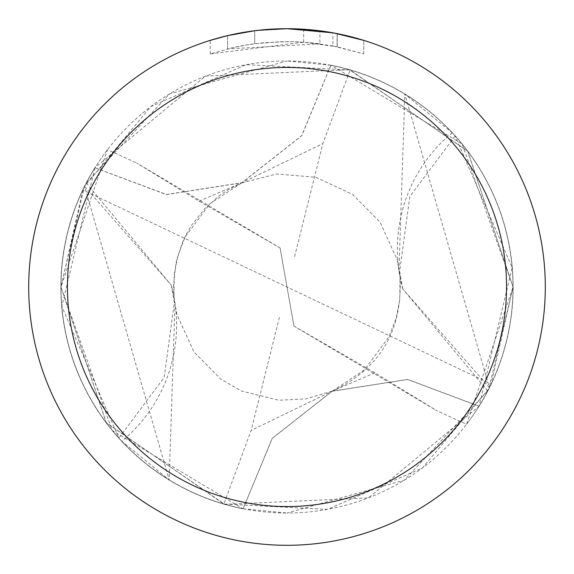<?xml version="1.0" encoding="UTF-8"?>
<svg xmlns="http://www.w3.org/2000/svg" width="574" height="574" viewBox="0 0 574 574"><rect width="100%" height="100%" fill="white"/><g stroke="black" fill="none" stroke-linecap="round" stroke-linejoin="round"><path stroke-width="0.43" stroke-dasharray="2.87 2.15" d="M269.493 29.296L287 28.707L303.646 29.252L337.139 33.615L337.139 46.795L303.653 42.182L210.271 53.927L233.18 47.592L248.764 44.614L264.499 42.648L288.27 41.615L304.12 42.211L319.897 43.832L319.897 30.802L287 28.7A258.3 258.3 0 0 1 545.3 287A258.3 258.3 0 0 1 287 545.3A258.3 258.3 0 0 1 28.7 287A258.3 258.3 0 0 1 287 28.7L292.152 28.75M330.803 65.271L287 60.988A226.013 226.013 0 0 1 513.013 287A226.013 226.013 0 0 1 287 513.013L404.383 480.137L487.699 390.93A226.013 226.013 0 0 0 489.392 387.594L404.849 94.136L452.204 132.766A226.013 226.013 0 0 1 455.146 135.973L512.173 267.563L479.068 406.249L407.554 379.522L332.152 391.281L272.32 438.349L243.139 508.779A226.077 226.077 0 0 1 94.932 167.752L166.446 194.478L241.848 182.719L301.68 135.651L330.803 65.271A226.013 226.013 0 0 1 479.039 406.17M295.746 28.851L318.807 30.666M337.132 33.615L334.104 33.034M363.737 40.367L332.877 32.811L332.884 45.942L363.737 53.927L337.132 46.795M319.897 43.832L227.584 48.919A245.385 245.385 0 0 1 254.72 43.746L280.198 41.708L295.983 41.78L311.811 42.871L332.884 45.942M254.72 30.723L254.72 43.746L254.72 30.723A258.3 258.3 0 0 0 227.584 35.624L248.384 31.606M259.082 30.214L257.87 30.35M363.758 53.927L363.758 40.367L363.758 53.927M227.584 48.919L227.584 35.624L227.584 48.919M254.72 30.731L268.065 29.396M337.139 46.795L337.139 33.615M303.653 42.182L303.653 29.238M210.256 53.927L210.256 40.367L231.767 34.677L248.183 31.635L270.311 29.238L287 28.7L253.134 30.931M243.139 508.779L287 513.013A226.013 226.013 0 0 1 60.988 287A226.013 226.013 0 0 1 287 60.988L169.617 93.863L86.301 183.07A226.013 226.013 0 0 0 84.608 186.407L169.151 479.864L121.796 441.234A150.675 150.675 0 0 0 171.152 284.797L174.36 302.52L164.186 377.477L118.854 438.027L61.827 306.437L94.932 167.752M84.608 186.407L171.188 285.02L86.301 183.07M121.796 441.234A226.013 226.013 0 0 1 118.854 438.027M243.197 508.729A226.013 226.013 0 0 1 94.961 167.83M330.861 65.221A226.077 226.077 0 0 1 479.068 406.249M487.699 390.93L402.812 288.98L489.392 387.594M402.797 288.894L399.64 271.48L409.814 196.523L455.146 135.973M452.204 132.766A150.675 150.675 0 0 0 402.848 289.203M293.938 326.075L374.98 372.863L437.395 411.034L293.938 326.075L287 287L491.122 384.028L513.013 287L467.846 151.443L350.133 69.985L245.988 64.719L150.646 106.707L84.478 186.543L60.916 287.007L112.253 430.493L243.075 508.837A226.142 226.142 0 0 1 94.839 167.78L205.463 76.098L349.214 69.641L467.666 151.12L513.041 287L466.554 424.272L437.402 411.041M491.122 384.028A226.013 226.013 0 0 1 466.554 424.272M374.98 372.863L332.712 390.894L251.139 430.421L223.867 504.015L327.474 509.375L422.399 468.011L488.826 388.849L513.084 287L462.077 143.909L330.925 65.163A226.142 226.142 0 0 1 479.161 406.22L368.537 497.902L224.793 504.367L106.348 422.902L60.959 287L107.446 149.728L136.598 162.959M280.055 247.932L199.02 201.137L136.605 162.966L280.062 247.925L287 287L82.878 189.972A226.013 226.013 0 0 1 107.446 149.728M82.878 189.972L60.988 287L106.154 422.557L223.867 504.015M330.925 65.163L301.809 135.658L241.891 182.841L166.388 194.593L94.839 167.78M243.075 508.837L272.191 438.342L332.109 391.159L407.612 379.407L479.161 406.22M199.02 201.137L241.288 183.106L322.861 143.579L350.133 69.985M294.606 256.578L322.861 143.586M279.394 317.422L251.139 430.414M293.945 326.068L280.062 247.925M337.247 33.636L337.247 46.817M175.041 303.287L169.151 479.864M174.353 302.52L173.499 285.386L176.053 262.361L182.295 242.766L186.335 234.235L191.522 225.331L204.696 208.699L219.103 195.849L228.359 189.678L241.855 182.747M332.145 391.253C381.724 367.941 404.225 328.019 399.648 271.48M398.959 270.713L404.849 94.136M332.698 390.865L364.232 370.13L388.799 337.132L396.247 317.903L399.784 299.484L400.035 276.446L397.093 259.527L380.131 222.174L352.522 194.356L315.858 177.258L276.496 174.015L241.905 182.869M241.302 183.135L209.768 203.87L185.201 236.868L177.753 256.097L174.216 274.516L173.965 297.554L176.907 314.473L193.883 351.848L220.983 379.292L241.597 391.059L278.742 400.236L306.086 398.873L332.095 391.131"/><path stroke-width="0.86" d="M292.152 28.75L295.746 28.851M318.807 30.666L319.897 30.802M332.884 32.811L287 28.7A258.3 258.3 0 0 1 545.3 287A258.3 258.3 0 0 1 287 545.3A258.3 258.3 0 0 1 28.7 287A258.3 258.3 0 0 1 287 28.7L259.082 30.214M334.104 33.034L363.737 40.367M287 67.445A219.555 219.555 0 0 1 506.555 287A219.555 219.555 0 0 1 287 506.555A219.555 219.555 0 0 1 67.445 287A219.555 219.555 0 0 1 287 67.445M257.87 30.35L254.72 30.723M210.271 40.367L227.584 35.631L254.72 30.731M268.065 29.396L269.493 29.296M248.384 31.606L253.134 30.931"/></g></svg>
